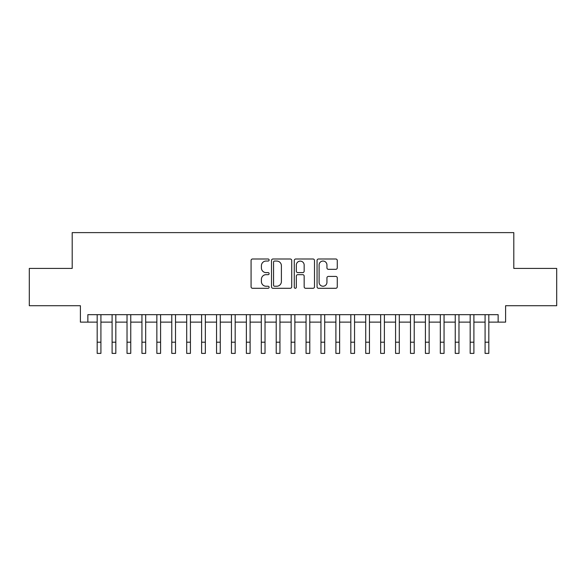 <?xml version="1.0" encoding="UTF-8"?>
<svg xmlns="http://www.w3.org/2000/svg" width="586" height="586" viewBox="0 0 586 586"><rect width="100%" height="100%" fill="white"/><g stroke="black" fill="none" stroke-linecap="round" stroke-linejoin="round"><path stroke-width="0.88" d="M269.128 260.023A1.026 1.026 0 0 0 268.102 258.997L252.544 258.997A1.465 1.465 0 0 0 251.079 260.462L251.079 286.825A1.465 1.465 0 0 0 252.544 288.29L268.102 288.29A1.026 1.026 0 0 0 269.128 287.265A1.026 1.026 0 0 0 268.102 286.239L266.088 286.239A4.688 4.688 0 0 1 261.407 281.551L261.407 279.354A4.688 4.688 0 0 1 266.088 274.666L268.102 274.666A1.026 1.026 0 0 0 269.128 273.64A1.026 1.026 0 0 0 268.102 272.615L266.088 272.615A4.688 4.688 0 0 1 261.407 267.934L261.407 265.736A4.688 4.688 0 0 1 266.088 261.048L268.102 261.048A1.026 1.026 0 0 0 269.128 260.023M335.8 269.326A1.465 1.465 0 0 0 337.265 267.861L337.265 260.462A1.465 1.465 0 0 0 335.8 258.997L318.52 258.997A1.465 1.465 0 0 0 317.055 260.462L317.055 286.825A1.465 1.465 0 0 0 318.52 288.29L335.8 288.29A1.465 1.465 0 0 0 337.265 286.825L337.265 277.889A1.465 1.465 0 0 0 335.8 276.424L328.402 276.424A1.465 1.465 0 0 0 326.937 277.889L326.937 282.32A3.919 3.919 0 0 1 323.018 286.239A3.919 3.919 0 0 1 319.106 282.32L319.106 264.967A3.919 3.919 0 0 1 323.018 261.048A3.919 3.919 0 0 1 326.937 264.967L326.937 267.861A1.465 1.465 0 0 0 328.402 269.326L335.8 269.326M87.856 322.132L87.856 314.667L498.144 314.667L498.144 322.132L505.601 322.132L505.601 305.716L556.7 305.716L556.7 268.417L513.805 268.417L513.805 232.613L72.195 232.613L72.195 268.417L29.3 268.417L29.3 305.716L80.399 305.716L80.399 322.132L97.181 322.132M291.718 260.462A1.465 1.465 0 0 0 290.253 258.997L272.973 258.997A1.465 1.465 0 0 0 271.508 260.462L271.508 286.825A1.465 1.465 0 0 0 272.973 288.29L290.253 288.29A1.465 1.465 0 0 0 291.718 286.825L291.718 260.462M295.747 258.997L313.027 258.997A1.465 1.465 0 0 1 314.492 260.462L314.492 286.825A1.465 1.465 0 0 1 313.027 288.29L305.628 288.29A1.465 1.465 0 0 1 304.163 286.825L304.163 276.131A1.465 1.465 0 0 0 302.698 274.666L297.798 274.666A1.465 1.465 0 0 0 296.333 276.131L296.333 287.265A1.026 1.026 0 0 1 295.307 288.29A1.026 1.026 0 0 1 294.282 287.265L294.282 260.462A1.465 1.465 0 0 1 295.747 258.997M100.917 322.132L112.102 322.132M115.83 322.132L127.023 322.132M130.751 322.132L141.944 322.132M145.672 322.132L156.858 322.132M160.593 322.132L171.779 322.132M175.507 322.132L186.7 322.132M190.428 322.132L201.621 322.132M205.349 322.132L216.542 322.132M220.27 322.132L231.455 322.132M235.184 322.132L246.376 322.132M250.105 322.132L261.297 322.132M265.026 322.132L276.218 322.132M279.947 322.132L291.132 322.132M294.868 322.132L306.053 322.132M309.782 322.132L320.974 322.132M324.703 322.132L335.895 322.132M339.624 322.132L350.816 322.132M354.545 322.132L365.73 322.132M369.458 322.132L380.651 322.132M384.379 322.132L395.572 322.132M399.3 322.132L410.493 322.132M414.221 322.132L425.407 322.132M429.142 322.132L440.328 322.132M444.056 322.132L455.249 322.132M458.977 322.132L470.17 322.132M473.898 322.132L485.083 322.132M488.819 322.132L498.144 322.132M274.585 261.048A1.026 1.026 0 0 0 273.559 262.074L273.559 285.214A1.026 1.026 0 0 0 274.585 286.239L276.709 286.239A4.688 4.688 0 0 0 281.397 281.551L281.397 265.736A4.688 4.688 0 0 0 276.709 261.048L274.585 261.048M304.163 265.04A3.919 3.919 0 0 0 300.252 261.122A3.919 3.919 0 0 0 296.333 265.04L296.333 271.15A1.465 1.465 0 0 0 297.798 272.615L302.698 272.615A1.465 1.465 0 0 0 304.163 271.15L304.163 265.04M97.181 342.195L100.917 342.195L100.917 353.387L97.181 353.387L97.181 314.667M100.917 342.195L100.917 314.667M112.102 342.195L115.83 342.195L115.83 353.387L112.102 353.387L112.102 314.667M115.83 342.195L115.83 314.667M127.023 342.195L130.751 342.195L130.751 353.387L127.023 353.387L127.023 314.667M130.751 342.195L130.751 314.667M141.944 342.195L145.672 342.195L145.672 353.387L141.944 353.387L141.944 314.667M145.672 342.195L145.672 314.667M156.858 342.195L160.593 342.195L160.593 353.387L156.858 353.387L156.858 314.667M160.593 342.195L160.593 314.667M171.779 342.195L175.507 342.195L175.507 353.387L171.779 353.387L171.779 314.667M175.507 342.195L175.507 314.667M186.7 342.195L190.428 342.195L190.428 353.387L186.7 353.387L186.7 314.667M190.428 342.195L190.428 314.667M201.621 342.195L205.349 342.195L205.349 353.387L201.621 353.387L201.621 314.667M205.349 342.195L205.349 314.667M216.542 342.195L220.27 342.195L220.27 353.387L216.542 353.387L216.542 314.667M220.27 342.195L220.27 314.667M231.455 342.195L235.184 342.195L235.184 353.387L231.455 353.387L231.455 314.667M235.184 342.195L235.184 314.667M246.376 342.195L250.105 342.195L250.105 353.387L246.376 353.387L246.376 314.667M250.105 342.195L250.105 314.667M261.297 342.195L265.026 342.195L265.026 353.387L261.297 353.387L261.297 314.667M265.026 342.195L265.026 314.667M276.218 342.195L279.947 342.195L279.947 353.387L276.218 353.387L276.218 314.667M279.947 342.195L279.947 314.667M291.132 342.195L294.868 342.195L294.868 353.387L291.132 353.387L291.132 314.667M294.868 342.195L294.868 314.667M306.053 342.195L309.782 342.195L309.782 353.387L306.053 353.387L306.053 314.667M309.782 342.195L309.782 314.667M320.974 342.195L324.703 342.195L324.703 353.387L320.974 353.387L320.974 314.667M324.703 342.195L324.703 314.667M335.895 342.195L339.624 342.195L339.624 353.387L335.895 353.387L335.895 314.667M339.624 342.195L339.624 314.667M350.816 342.195L354.545 342.195L354.545 353.387L350.816 353.387L350.816 314.667M354.545 342.195L354.545 314.667M365.73 342.195L369.458 342.195L369.458 353.387L365.73 353.387L365.73 314.667M369.458 342.195L369.458 314.667M380.651 342.195L384.379 342.195L384.379 353.387L380.651 353.387L380.651 314.667M384.379 342.195L384.379 314.667M395.572 342.195L399.3 342.195L399.3 353.387L395.572 353.387L395.572 314.667M399.3 342.195L399.3 314.667M410.493 342.195L414.221 342.195L414.221 353.387L410.493 353.387L410.493 314.667M414.221 342.195L414.221 314.667M425.407 342.195L429.142 342.195L429.142 353.387L425.407 353.387L425.407 314.667M429.142 342.195L429.142 314.667M440.328 342.195L444.056 342.195L444.056 353.387L440.328 353.387L440.328 314.667M444.056 342.195L444.056 314.667M455.249 342.195L458.977 342.195L458.977 353.387L455.249 353.387L455.249 314.667M458.977 342.195L458.977 314.667M470.17 342.195L473.898 342.195L473.898 353.387L470.17 353.387L470.17 314.667M473.898 342.195L473.898 314.667M485.083 342.195L488.819 342.195L488.819 353.387L485.083 353.387L485.083 314.667M488.819 342.195L488.819 314.667"/></g></svg>
